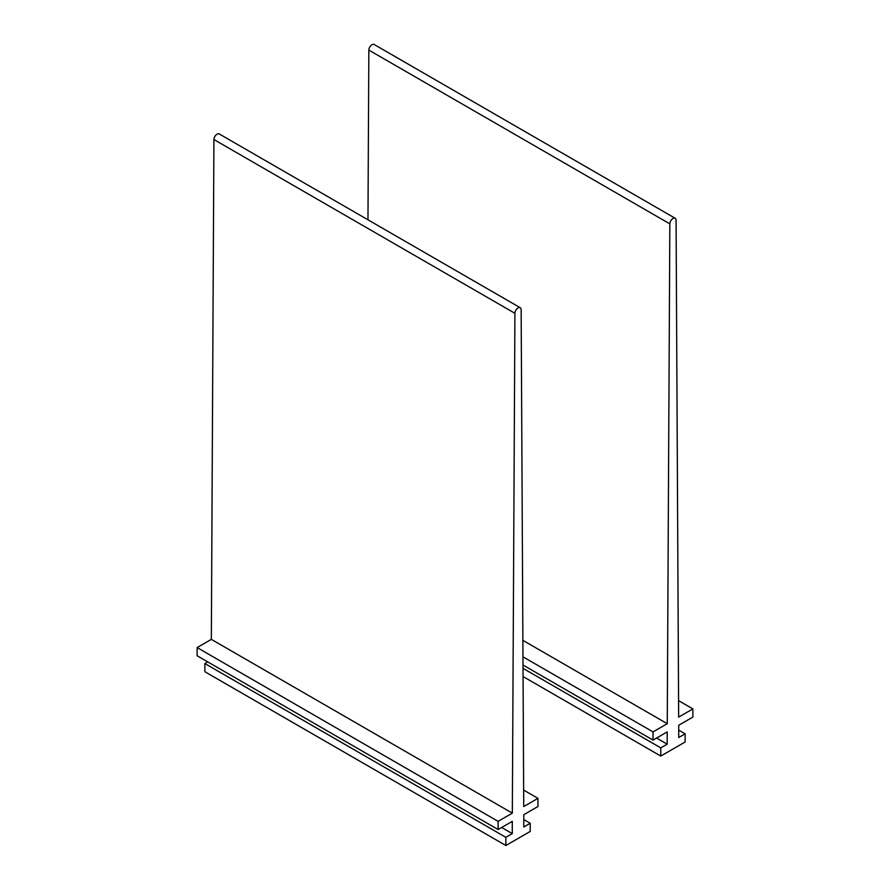 <?xml version="1.0" encoding="UTF-8"?>
<svg xmlns="http://www.w3.org/2000/svg" width="890" height="890" viewBox="0 0 890 890"><rect width="100%" height="100%" fill="white"/><g stroke="black" fill="none" stroke-linecap="round" stroke-linejoin="round"><path stroke-width="1.33" d="M522.964 656.809L653.038 731.903L667.255 723.703L669.836 223.868A4.405 2.548 -60 0 1 671.772 219.452A4.405 2.548 -60 0 1 675.165 218.273A4.405 2.548 -60 0 1 676.077 220.275L678.658 717.118L692.876 708.907L692.876 717.084L678.714 725.261L678.714 737.532L685.133 733.827L685.133 742.004L660.781 756.055L523.064 676.545M522.875 640.344L667.255 723.703M367.971 219.808L368.849 50.096A4.405 2.548 -60 0 1 370.785 45.668A4.405 2.548 -60 0 1 374.167 44.5L675.165 218.273M678.581 700.653L692.876 708.907M678.714 730.123L685.133 733.827M523.02 668.346L660.781 747.878L660.781 756.055M656.575 738.044L667.2 744.173L660.781 747.878M523.009 665.008L653.038 740.08L667.2 731.903L667.2 744.173M653.038 731.903L653.038 740.08M512.328 813.149L211.342 639.365L197.124 647.575L498.111 821.348L512.328 813.149L514.921 313.313A4.405 2.548 -60 0 1 516.845 308.886A4.405 2.548 -60 0 1 520.238 307.718A4.405 2.548 -60 0 1 521.151 309.72L523.743 806.551L537.949 798.352L537.949 806.529L523.787 814.706L523.787 826.977L530.206 823.272L530.206 831.449L505.865 845.5L204.867 671.727L204.867 663.551L505.865 837.323L505.865 845.5M211.342 639.365L213.923 139.541A4.405 2.548 -60 0 1 215.858 135.113A4.405 2.548 -60 0 1 219.252 133.945L520.238 307.718M523.654 790.098L537.949 798.352M523.787 819.557L530.206 823.272M501.66 827.489L512.284 833.619L505.865 837.323M207.748 661.882L204.867 663.551M197.124 647.575L197.124 655.752L498.111 829.524L512.284 821.348L512.284 833.619M498.111 821.348L498.111 829.524M368.849 50.096L669.836 223.868M213.923 139.541L514.921 313.313"/></g></svg>

